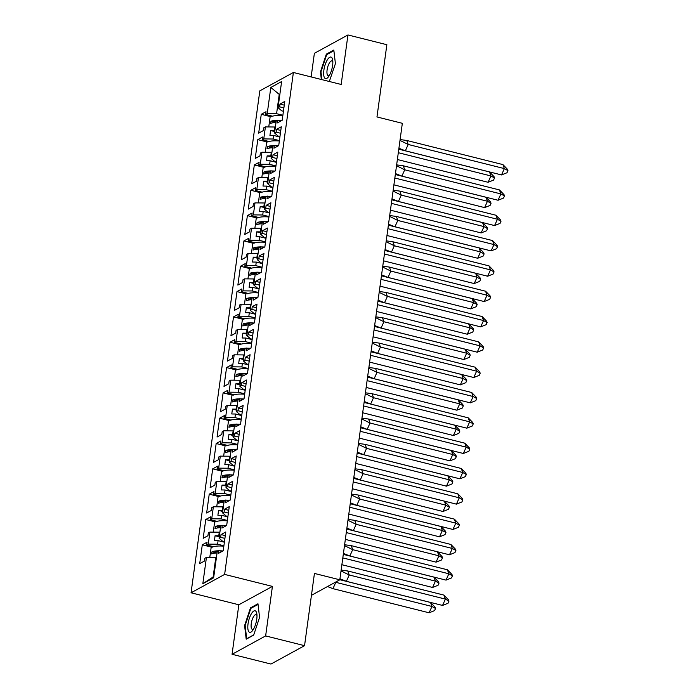 <?xml version="1.0" encoding="UTF-8"?>
<svg xmlns="http://www.w3.org/2000/svg" width="699" height="699" viewBox="0 0 699 699"><rect width="100%" height="100%" fill="white"/><g stroke="black" fill="none" stroke-linecap="round" stroke-linejoin="round"><path stroke-width="1.05" d="M272.418 586.4L238.84 604.775L232.059 654.29L265.637 635.915L272.418 586.4L224.632 574.412L293.388 72.478L341.173 84.465L347.953 34.95L314.375 53.325L311.142 76.925M347.953 34.95L386.862 44.71L376.971 116.951L402.336 123.312L339.81 579.803L311.439 595.33M265.637 635.915L304.546 645.675L270.967 664.05L232.059 654.29M238.84 604.775L191.054 592.787L259.818 90.853L293.388 72.478M219.87 532.341L219.259 532.192L218.77 535.766L219.381 535.915M223.339 507.02L222.728 506.871L222.238 510.436L222.85 510.593M226.808 481.698L226.196 481.541L225.707 485.115L226.319 485.263M230.277 456.368L229.665 456.22L229.176 459.793L229.788 459.942M233.746 431.047L233.134 430.899L232.645 434.463L233.256 434.621M237.214 405.726L236.603 405.569L236.113 409.142L236.725 409.291M240.683 380.396L240.072 380.247L239.582 383.821L240.194 383.969M244.152 355.075L243.54 354.926L243.051 358.491L243.663 358.648M247.621 329.753L247.009 329.596L246.52 333.17L247.131 333.318M251.09 304.423L250.478 304.275L249.989 307.848L250.6 307.997M254.558 279.102L253.947 278.953L253.457 282.518L254.069 282.676M258.027 253.781L257.415 253.623L256.926 257.197L257.538 257.346M261.496 228.451L260.884 228.302L260.395 231.876L261.007 232.024M264.965 203.129L264.353 202.981L263.864 206.546L264.475 206.703M268.433 177.808L267.822 177.651L267.333 181.224L267.944 181.373M271.902 152.478L271.291 152.33L270.801 155.903L271.413 156.052M275.371 127.157L274.759 127.008L274.27 130.573L274.882 130.73M224.632 574.412L191.054 592.787M277.52 146.257L274.323 145.453L272.75 146.318L271.098 158.332L274.821 161.513L276.481 161.932M216.402 557.671L215.79 557.514L213.125 576.998L202.832 583.717L213.641 577.802L217.24 551.502L218.822 550.637L218.446 553.398L223.208 550.786L225.794 531.956L221.024 534.569L220.648 537.33L219.067 538.195L220.709 526.181L222.291 525.316L221.915 528.077L226.677 525.465L229.263 506.635L224.493 509.248L224.117 512L222.535 512.865L224.178 500.851L225.76 499.995L225.384 502.747L230.146 500.143L232.732 481.314L227.961 483.918L227.586 486.679L226.004 487.544L227.647 475.53L229.228 474.665L228.853 477.426L233.615 474.813L236.201 455.984L231.43 458.596L231.054 461.357L229.473 462.222L231.116 450.208L232.697 449.343L232.321 452.104L237.083 449.492L239.67 430.663L234.899 433.275L234.523 436.027L232.942 436.892L234.584 424.878L236.166 424.022L235.79 426.774L240.552 424.171L243.138 405.341L238.368 407.945L237.992 410.706L236.411 411.571L238.053 399.557L239.635 398.692L239.259 401.453L244.021 398.841L246.607 380.011L241.837 382.624L241.461 385.385L239.879 386.25L241.522 374.236L243.103 373.371L242.728 376.132L247.49 373.519L250.076 354.69L245.305 357.303L244.93 360.055L243.348 360.92L244.991 348.906L246.572 348.05L246.197 350.802L250.967 348.198L253.545 329.369L248.774 331.973L248.398 334.734L246.817 335.599L248.468 323.585L250.041 322.72L249.665 325.481L254.436 322.868L257.014 304.039L252.243 306.651L251.867 309.412L250.286 310.277L251.937 298.263L253.51 297.398L253.134 300.159L257.905 297.547L260.482 278.718L255.712 281.33L255.336 284.082L253.754 284.947L255.406 272.933L256.979 272.077L256.603 274.829L261.374 272.226L263.951 253.396L259.18 256L258.805 258.761L257.223 259.626L258.875 247.612L260.447 246.747L260.072 249.508L264.842 246.896L267.42 228.066L262.649 230.679L262.274 233.44L260.692 234.305L262.343 222.291L263.916 221.426L263.54 224.187L268.311 221.574L270.889 202.745L266.118 205.357L265.742 208.11L264.161 208.975L265.812 196.961L267.385 196.104L267.009 198.857L271.78 196.253L274.358 177.424L269.587 180.027L269.211 182.788L267.63 183.654L269.281 171.639L270.854 170.774L270.478 173.535L275.249 170.923L277.826 152.094L273.056 154.706L272.68 157.467L271.098 158.332M202.832 583.717L206.432 557.418L215.79 557.514M224.388 542.206L218.105 540.633L217.616 544.206L208.258 544.11L206.677 544.975L207.053 542.214L202.291 544.818L199.704 563.656L204.475 561.044L204.851 558.283L206.432 557.418M208.258 544.11L209.901 532.096L219.259 532.192M227.857 516.884L221.574 515.312L221.085 518.876L211.727 518.78L210.146 519.645L210.521 516.884L205.759 519.497L203.173 538.326L207.944 535.722L208.319 532.961L209.901 532.096M211.727 518.78L213.37 506.775L222.728 506.871M231.325 491.563L225.043 489.982L224.554 493.555L215.196 493.459L213.614 494.324L213.99 491.563L209.228 494.176L206.642 513.005L211.413 510.392L211.788 507.631L213.37 506.775M215.196 493.459L216.839 481.445L226.196 481.541M234.794 466.233L228.512 464.66L228.023 468.234L218.665 468.138L217.083 469.003L217.459 466.242L212.697 468.846L210.119 487.684L214.881 485.071L215.257 482.31L216.839 481.445M218.665 468.138L220.307 456.124L229.665 456.22M238.263 440.912L231.981 439.339L231.491 442.904L222.133 442.808L220.552 443.673L220.928 440.912L216.166 443.524L213.588 462.354L218.35 459.75L218.726 456.989L220.307 456.124M222.133 442.808L223.776 430.802L233.134 430.899M241.732 415.59L235.449 414.009L234.96 417.583L225.602 417.486L224.021 418.352L224.396 415.59L219.635 418.203L217.057 437.032L221.819 434.42L222.195 431.659L223.776 430.802M225.602 417.486L227.245 405.472L236.603 405.569M245.2 390.26L238.918 388.688L238.429 392.261L229.071 392.165L227.49 393.03L227.865 390.269L223.103 392.873L220.526 411.711L225.288 409.098L225.663 406.337L227.245 405.472M229.071 392.165L230.714 380.151L240.072 380.247M248.669 364.939L242.387 363.366L241.898 366.931L232.54 366.835L230.958 367.7L231.334 364.939L226.572 367.552L223.995 386.381L228.756 383.777L229.141 381.016L230.714 380.151M232.54 366.835L234.182 354.83L243.54 354.926M252.138 339.618L245.856 338.036L245.366 341.61L236.009 341.514L234.427 342.379L234.803 339.618L230.041 342.23L227.463 361.06L232.225 358.447L232.61 355.686L234.182 354.83M236.009 341.514L237.651 329.5L247.009 329.596M255.607 314.288L249.325 312.715L248.835 316.289L239.477 316.193L237.896 317.058L238.28 314.297L233.51 316.9L230.932 335.738L235.694 333.126L236.079 330.365L237.651 329.5M239.477 316.193L241.12 304.179L250.478 304.275M259.076 288.967L252.793 287.394L252.304 290.959L242.946 290.863L241.365 291.728L241.749 288.967L236.978 291.579L234.401 310.408L239.163 307.805L239.547 305.044L241.12 304.179M242.946 290.863L244.589 278.857L253.947 278.953M262.544 263.645L256.262 262.064L255.773 265.637L246.415 265.541L244.833 266.406L245.218 263.645L240.447 266.258L237.87 285.087L242.632 282.475L243.016 279.714L244.589 278.857M246.415 265.541L248.058 253.527L257.415 253.623M266.013 238.315L259.731 236.743L259.242 240.316L249.884 240.22L248.302 241.085L248.687 238.324L243.916 240.928L241.338 259.766L246.1 257.153L246.485 254.392L248.058 253.527M249.884 240.22L251.526 228.206L260.884 228.302M269.482 212.994L263.2 211.421L262.71 214.986L253.353 214.89L251.771 215.755L252.156 212.994L247.385 215.607L244.807 234.436L249.569 231.832L249.954 229.071L251.526 228.206M253.353 214.89L254.995 202.885L264.353 202.981M272.951 187.673L266.668 186.091L266.179 189.665L256.821 189.569L255.24 190.434L255.624 187.673L250.854 190.285L248.276 209.115L253.038 206.502L253.422 203.741L254.995 202.885M256.821 189.569L258.464 177.555L267.822 177.651M276.42 162.343L270.137 160.77L269.648 164.344L260.29 164.248L258.709 165.113L259.093 162.351L254.322 164.955L251.745 183.793L256.507 181.181L256.891 178.42L258.464 177.555M260.29 164.248L261.933 152.233L271.291 152.33M279.888 137.021L273.606 135.449L273.117 139.014L263.759 138.918L262.177 139.783L262.562 137.021L257.791 139.634L255.214 158.463L259.976 155.86L260.36 153.098L261.933 152.233M263.759 138.918L265.402 126.912L274.759 127.008M279.845 94.531L279.233 94.374L276.586 113.692L267.228 113.596L265.646 114.461L266.031 111.7L261.26 114.313L258.682 133.142L263.444 130.53L263.829 127.768L265.402 126.912M267.228 113.596L270.81 87.462L281.618 81.547L278.036 107.681L281.758 110.861L283.418 111.281M274.323 145.453L273.947 148.214L278.718 145.602L281.295 126.772L276.524 129.385L276.149 132.137L274.567 133.002L276.219 120.988L277.791 120.132L277.416 122.884L282.186 120.28L284.764 101.451L279.993 104.055L279.617 106.816L278.036 107.681M217.616 544.206L223.898 545.779M224.44 541.795L222.78 541.375L219.067 538.195M218.77 535.766L215.091 535.722L214.427 540.598L218.105 540.633M221.085 518.876L227.367 520.458M227.909 516.465L226.249 516.054L222.535 512.865M222.238 510.436L218.56 510.401L217.896 515.268L221.574 515.312M224.554 493.555L230.836 495.137M231.378 491.144L229.718 490.724L226.004 487.544M225.707 485.115L222.029 485.08L221.365 489.947L225.043 489.982M228.023 468.234L234.305 469.807M234.847 465.822L233.186 465.403L229.473 462.222M229.176 459.793L225.497 459.75L224.833 464.625L228.512 464.66M231.491 442.904L237.774 444.485M238.315 440.492L236.655 440.082L232.942 436.892M232.645 434.463L228.966 434.428L228.302 439.295L231.981 439.339M234.96 417.583L241.242 419.164M241.793 415.171L240.124 414.752L236.411 411.571M236.113 409.142L232.435 409.107L231.771 413.974L235.449 414.009M238.429 392.261L244.711 393.834M245.262 389.85L243.602 389.43L239.879 386.25M239.582 383.821L235.904 383.777L235.24 388.653L238.918 388.688M241.898 366.931L248.18 368.513M248.73 364.52L247.07 364.109L243.348 360.92M243.051 358.491L239.373 358.456L238.708 363.323L242.387 363.366M245.366 341.61L251.649 343.192M252.199 339.198L250.539 338.779L246.817 335.599M246.52 333.17L242.841 333.135L242.177 338.001L245.856 338.036M248.835 316.289L255.118 317.862M255.668 313.877L254.008 313.458L250.286 310.277M249.989 307.848L246.31 307.805L245.646 312.68L249.325 312.715M252.304 290.959L258.586 292.54M259.137 288.547L257.477 288.137L253.754 284.947M253.457 282.518L249.779 282.483L249.115 287.35L252.793 287.394M255.773 265.637L262.055 267.219M262.606 263.226L260.945 262.807L257.223 259.626M256.926 257.197L253.248 257.162L252.584 262.029L256.262 262.064M259.242 240.316L265.524 241.889M266.074 237.905L264.414 237.485L260.692 234.305M260.395 231.876L256.716 231.832L256.052 236.708L259.731 236.743M262.71 214.986L268.993 216.568M269.543 212.575L267.883 212.164L264.161 208.975M263.864 206.546L260.194 206.511L259.521 211.378L263.2 211.421M266.179 189.665L272.461 191.246M273.012 187.253L271.352 186.834L267.63 183.654M267.333 181.224L263.663 181.19L262.99 186.056L266.668 186.091M269.648 164.344L275.93 165.916M270.801 155.903L267.132 155.86L266.459 160.735L270.137 160.77M273.117 139.014L279.399 140.595M279.95 136.602L278.289 136.191L274.567 133.002M274.27 130.573L270.6 130.538L269.928 135.405L273.606 135.449M276.586 113.692L282.868 115.274M279.915 93.998L279.233 94.374L270.81 87.462M339.81 579.803L314.436 573.433L304.546 645.675M213.125 576.998L213.798 576.623M270.181 116.55L261.26 114.313M280.989 120.927L277.791 120.132M272.505 116.183L265.646 114.461M283.881 107.882L279.617 106.816M284.257 105.13L279.993 104.055M266.712 141.871L257.791 139.634M263.243 167.192L254.322 164.955M259.775 192.522L250.854 190.285M256.306 217.843L247.385 215.607M252.837 243.165L243.916 240.928M249.368 268.495L240.447 266.258M245.899 293.816L236.978 291.579M242.431 319.137L233.51 316.9M238.962 344.467L230.041 342.23M235.493 369.788L226.572 367.552M232.024 395.11L223.103 392.873M228.556 420.44L219.635 418.203M225.087 445.761L216.166 443.524M221.618 471.091L212.697 468.846M218.149 496.412L209.228 494.176M214.68 521.734L205.759 519.497M211.212 547.064L202.291 544.818M269.036 141.504L262.177 139.783M280.413 133.212L276.149 132.137M280.788 130.451L276.524 129.385M222.02 551.441L218.822 550.637M213.527 546.688L206.677 544.975M224.912 538.396L220.648 537.33M225.288 535.635L221.024 534.569M225.489 526.12L222.291 525.316M216.996 521.367L210.146 519.645M228.381 513.075L224.117 512M228.756 510.314L224.493 509.248M228.957 500.79L225.76 499.995M220.465 496.045L213.614 494.324M231.85 487.745L227.586 486.679M232.225 484.992L227.961 483.918M232.426 475.469L229.228 474.665M223.933 470.715L217.083 469.003M235.318 462.423L231.054 461.357M235.694 459.662L231.43 458.596M235.895 450.147L232.697 449.343M227.402 445.394L220.552 443.673M238.787 437.102L234.523 436.027M239.163 434.341L234.899 433.275M239.364 424.817L236.166 424.022M230.871 420.073L224.021 418.352M242.256 411.772L237.992 410.706M242.632 409.02L238.368 407.945M242.833 399.496L239.635 398.692M234.34 394.743L227.49 393.03M245.725 386.451L241.461 385.385M246.1 383.69L241.837 382.624M246.301 374.175L243.103 373.371M237.809 369.422L230.958 367.7M249.194 361.13L244.93 360.055M249.569 358.369L245.305 357.303M249.77 348.845L246.572 348.05M241.277 344.1L234.427 342.379M252.662 335.8L248.398 334.734M253.038 333.047L248.774 331.973M253.239 323.523L250.041 322.72M244.746 318.77L237.896 317.058M256.131 310.478L251.867 309.412M256.507 307.717L252.243 306.651M256.708 298.202L253.51 297.398M248.215 293.449L241.365 291.728M259.6 285.157L255.336 284.082M259.976 282.396L255.712 281.33M260.177 272.872L256.979 272.077M251.684 268.128L244.833 266.406M263.069 259.827L258.805 258.761M263.444 257.075L259.18 256M263.645 247.551L260.447 246.747M255.161 242.798L248.302 241.085M266.537 234.506L262.274 233.44M266.913 231.745L262.649 230.679M267.114 222.23L263.916 221.426M258.63 217.476L251.771 215.755M270.006 209.184L265.742 208.11M270.382 206.423L266.118 205.357M270.583 196.9L267.385 196.104M262.099 192.155L255.24 190.434M273.475 183.854L269.211 182.788M273.851 181.102L269.587 180.027M274.052 171.578L270.854 170.774M265.568 166.825L258.709 165.113M276.944 158.533L272.68 157.467M277.32 155.772L273.056 154.706M274.768 131.587L270.6 130.538M271.299 156.908L267.132 155.86M267.831 182.229L263.663 181.19M264.362 207.559L260.194 206.511M260.893 232.881L256.716 231.832M257.424 258.202L253.248 257.162M253.955 283.532L249.779 282.483M250.478 308.853L246.31 307.805M247.009 334.174L242.841 333.135M243.54 359.504L239.373 358.456M240.072 384.826L235.904 383.777M236.603 410.147L232.435 409.107M233.134 435.477L228.966 434.428M229.665 460.798L225.497 459.75M226.196 486.12L222.029 485.08M222.728 511.45L218.56 510.401M219.259 536.771L215.091 535.722M329.316 81.486L335.415 63.661L333.816 50.048L326.337 54.138L320.448 71.848L321.348 79.485M257.966 603.77L250.487 607.859L244.598 625.579L246.197 639.192L253.676 635.103L259.565 617.383L257.966 603.77M321.016 71.997L320.448 71.848M327.211 54.356L326.337 54.138M251.36 608.086L250.487 607.859M245.166 625.719L244.598 625.579M400.116 139.555L406.774 140.473L502.931 164.597L507.465 169.298L507.946 170.635L506.993 172.74L501.515 174.933L405.359 150.801L398.928 148.249M406.774 140.473L408.199 144.466L504.363 168.599L502.931 164.597M501.515 174.933L504.363 168.599L507.946 170.635M399.994 140.412L408.199 144.466L405.359 150.801M397.382 159.521L488.085 182.282L490.925 175.947L398.316 152.705M494.508 177.983L494.036 176.646L489.501 171.945L490.925 175.947L494.508 177.983L493.564 180.097L488.085 182.282M489.501 171.945L398.797 149.193M282.815 115.676A15.212 4.343 -172.2 0 0 271.151 116.681L271.264 115.868M276.184 121.233A12.652 3.609 7.8 0 0 273.309 121.853L272.715 122.806M273.309 121.853L271.002 121.25L270.557 123.373M271.002 121.25A15.212 4.343 7.8 0 1 277.503 120.289M278.403 120.28A15.212 4.343 7.8 0 1 281.889 120.438M268.757 126.938L270.303 115.632M270.714 123.356A15.212 4.343 7.8 0 1 276.018 122.439M331.676 57.501A11.114 3.836 -75.9 0 0 325.184 64.631A11.114 3.836 -75.9 0 0 324.808 78.166A11.114 3.836 -75.9 0 0 328.521 76.741A11.114 3.836 -75.9 0 0 332.698 60.114A11.114 3.836 -75.9 0 0 331.676 57.501M332.838 61.879A7.61 2.621 -75.9 0 0 332.436 61.224A7.61 2.621 -75.9 0 0 331.938 60.918A7.61 2.621 -75.9 0 0 327.752 66.868A7.61 2.621 -75.9 0 0 327.735 75.37A7.61 2.621 -75.9 0 0 328.233 75.675A7.61 2.621 -75.9 0 0 329.482 75.256M329.613 81.128L329.063 81.425M321.907 79.625L320.99 71.805L326.695 54.644L333.895 50.704M255.825 611.223A11.114 3.836 -75.9 0 0 249.333 618.353A11.114 3.836 -75.9 0 0 248.958 631.887A11.114 3.836 -75.9 0 0 252.671 630.463A11.114 3.836 -75.9 0 0 256.848 613.844A11.114 3.836 -75.9 0 0 255.825 611.223M256.987 615.601A7.61 2.621 -75.9 0 0 256.585 614.945A7.61 2.621 -75.9 0 0 256.087 614.639A7.61 2.621 -75.9 0 0 251.902 620.598A7.61 2.621 -75.9 0 0 251.885 629.091A7.61 2.621 -75.9 0 0 252.383 629.397A7.61 2.621 -75.9 0 0 253.632 628.978M253.754 634.849L246.686 638.72L245.139 625.526L250.845 608.366L258.045 604.425M396.648 164.877L403.306 165.794L499.462 189.927L503.996 194.628L504.477 195.956L503.525 198.07L498.046 200.255L401.89 176.131L395.459 173.57M403.306 165.794L404.73 169.796L500.895 193.92L499.462 189.927M498.046 200.255L500.895 193.92L504.477 195.956M396.525 165.742L404.73 169.796L401.89 176.131M393.179 190.207L399.837 191.124L495.993 215.248L500.528 219.949L501 221.277L500.056 223.392L494.577 225.576L398.421 201.452L391.99 198.892M399.837 191.124L401.261 195.117L497.426 219.241L495.993 215.248M494.577 225.576L497.426 219.241L501 221.277M393.056 191.063L401.261 195.117L398.421 201.452M389.71 215.528L396.359 216.445L492.524 240.57L497.059 245.27L497.531 246.607L496.587 248.713L491.109 250.906L394.952 226.773L388.513 224.222M396.359 216.445L397.792 220.438L493.957 244.571L492.524 240.57M491.109 250.906L493.957 244.571L497.531 246.607M389.588 216.384L397.792 220.438L394.952 226.773M386.241 240.849L392.89 241.767L489.055 265.9L493.59 270.6L494.062 271.928L493.118 274.043L487.64 276.227L391.484 252.103L385.044 249.543M392.89 241.767L394.323 245.768L490.48 269.893L489.055 265.9M487.64 276.227L490.48 269.893L494.062 271.928M386.119 241.714L394.323 245.768L391.484 252.103M382.772 266.179L389.422 267.097L485.587 291.221L490.121 295.922L490.593 297.25L489.649 299.364L484.171 301.549L388.006 277.424L381.575 274.864M389.422 267.097L390.855 271.09L487.011 295.214L485.587 291.221M484.171 301.549L487.011 295.214L490.593 297.25M382.65 267.035L390.855 271.09L388.006 277.424M393.913 184.851L484.617 207.603L487.456 201.268L394.848 178.035M491.039 203.304L490.567 201.976L486.032 197.275L487.456 201.268L491.039 203.304L490.095 205.419L484.617 207.603M486.032 197.275L395.328 174.514M279.347 140.997A15.212 4.343 -172.2 0 0 267.682 142.002L267.796 141.189M272.715 146.563A12.652 3.609 7.8 0 0 269.84 147.174L269.246 148.136M269.84 147.174L267.534 146.572L267.088 148.695M267.534 146.572A15.212 4.343 7.8 0 1 274.034 145.61M274.934 145.602A15.212 4.343 7.8 0 1 278.42 145.759M265.288 152.268L266.835 140.953M267.245 148.686A15.212 4.343 7.8 0 1 272.549 147.76M390.444 210.172L481.148 232.933L483.988 226.598L391.379 203.357M487.57 228.634L487.098 227.297L482.563 222.597L483.988 226.598L487.57 228.634L486.626 230.74L481.148 232.933M482.563 222.597L391.859 199.844M275.878 166.318A15.212 4.343 -172.2 0 0 264.213 167.332L264.327 166.519M269.246 171.884A12.652 3.609 7.8 0 0 266.371 172.504L265.777 173.457M266.371 172.504L264.065 171.893L263.619 174.025M264.065 171.893A15.212 4.343 7.8 0 1 270.565 170.932M271.465 170.932A15.212 4.343 7.8 0 1 274.952 171.089M261.819 177.59L263.366 166.275M263.776 174.007A15.212 4.343 7.8 0 1 269.08 173.081M386.975 235.493L477.679 258.254L480.519 251.92L387.91 228.678M484.101 253.955L483.629 252.619L479.095 247.927L480.519 251.92L484.101 253.955L483.158 256.07L477.679 258.254M479.095 247.927L388.391 225.165M272.409 191.648A15.212 4.343 -172.2 0 0 260.744 192.653L260.858 191.841M265.777 197.205A12.652 3.609 7.8 0 0 262.903 197.826L262.308 198.778M262.903 197.826L260.596 197.223L260.15 199.346M260.596 197.223A15.212 4.343 7.8 0 1 267.097 196.262M267.997 196.253A15.212 4.343 7.8 0 1 271.483 196.41M258.35 202.911L259.897 191.605M260.308 199.329A15.212 4.343 7.8 0 1 265.611 198.411M383.506 260.823L474.21 283.576L477.05 277.241L384.441 254.008M480.632 279.277L480.161 277.949L475.626 273.248L477.05 277.241L480.632 279.277L479.689 281.391L474.21 283.576M475.626 273.248L384.922 250.487M268.94 216.97A15.212 4.343 -172.2 0 0 257.276 217.974L257.389 217.162M262.308 222.535A12.652 3.609 7.8 0 0 259.434 223.147L258.84 224.108M259.434 223.147L257.127 222.544L256.682 224.667M257.127 222.544A15.212 4.343 7.8 0 1 263.628 221.583M264.528 221.574A15.212 4.343 7.8 0 1 268.014 221.732M254.882 228.241L256.428 216.926M256.839 224.659A15.212 4.343 7.8 0 1 262.142 223.732M380.038 286.144L470.742 308.906L473.581 302.571L380.964 279.329M477.164 304.607L476.692 303.27L472.157 298.569L473.581 302.571L477.164 304.607L476.22 306.712L470.742 308.906M472.157 298.569L381.453 275.817M265.471 242.291A15.212 4.343 -172.2 0 0 253.807 243.304L253.912 242.492M258.84 247.857A12.652 3.609 7.8 0 0 255.965 248.477L255.371 249.429M255.965 248.477L253.658 247.865L253.213 249.997M253.658 247.865A15.212 4.343 7.8 0 1 260.159 246.904M261.059 246.904A15.212 4.343 7.8 0 1 264.545 247.062M251.413 253.562L252.959 242.247M253.37 249.98A15.212 4.343 7.8 0 1 258.674 249.054M379.304 291.5L385.953 292.418L482.118 316.542L486.653 321.243L487.124 322.58L486.181 324.686L480.702 326.879L384.537 302.746L378.107 300.194M385.953 292.418L387.386 296.411L483.542 320.544L482.118 316.542M480.702 326.879L483.542 320.544L487.124 322.58M379.181 292.357L387.386 296.411L384.537 302.746M376.569 311.466L467.273 334.227L470.112 327.892L377.495 304.65M473.695 329.928L473.223 328.591L468.688 323.899L470.112 327.892L473.695 329.928L472.751 332.042L467.273 334.227M468.688 323.899L377.984 301.138M262.003 267.621A15.212 4.343 -172.2 0 0 250.338 268.626L250.443 267.813M255.371 273.178A12.652 3.609 7.8 0 0 252.496 273.798L251.893 274.751M252.496 273.798L250.19 273.195L249.744 275.319M250.19 273.195A15.212 4.343 7.8 0 1 256.69 272.234M257.59 272.226A15.212 4.343 7.8 0 1 261.077 272.383M247.944 278.884L249.491 267.577M249.901 275.301A15.212 4.343 7.8 0 1 255.205 274.384M375.835 316.822L382.484 317.739L478.649 341.872L483.184 346.573L483.656 347.901L482.712 350.016L477.234 352.2L381.069 328.076L374.638 325.516M382.484 317.739L383.917 321.741L480.073 345.865L478.649 341.872M477.234 352.2L480.073 345.865L483.656 347.901M375.713 317.687L383.917 321.741L381.069 328.076M373.1 336.796L463.804 359.548L466.644 353.213L374.026 329.98M470.226 355.249L469.754 353.921L465.219 349.22L466.644 353.213L470.226 355.249L469.282 357.364L463.804 359.548M465.219 349.22L374.515 326.459M258.534 292.942A15.212 4.343 -172.2 0 0 246.869 293.947L246.974 293.134M251.902 298.508A12.652 3.609 7.8 0 0 249.027 299.12L248.425 300.081M249.027 299.12L246.721 298.517L246.275 300.64M246.721 298.517A15.212 4.343 7.8 0 1 253.221 297.556M254.121 297.547A15.212 4.343 7.8 0 1 257.608 297.704M244.475 304.214L246.022 292.898M246.432 300.631A15.212 4.343 7.8 0 1 251.736 299.705M372.366 342.152L379.015 343.069L475.18 367.193L479.715 371.894L480.187 373.222L479.243 375.337L473.765 377.521L377.6 353.397L371.169 350.837M379.015 343.069L380.448 347.062L476.604 371.186L475.18 367.193M473.765 377.521L476.604 371.186L480.187 373.222M372.244 343.008L380.448 347.062L377.6 353.397M369.631 362.117L460.335 384.878L463.175 378.543L370.557 355.302M466.757 380.579L466.285 379.242L461.751 374.542L463.175 378.543L466.757 380.579L465.814 382.685L460.335 384.878M461.751 374.542L371.047 351.789M255.065 318.263A15.212 4.343 -172.2 0 0 243.401 319.277L243.505 318.464M248.433 323.829A12.652 3.609 7.8 0 0 245.559 324.45L244.956 325.402M245.559 324.45L243.252 323.838L242.806 325.97M243.252 323.838A15.212 4.343 7.8 0 1 249.753 322.877M250.653 322.877A15.212 4.343 7.8 0 1 254.139 323.034M241.006 329.535L242.553 318.22M242.964 325.952A15.212 4.343 7.8 0 1 248.267 325.026M368.897 367.473L375.546 368.39L471.711 392.515L476.246 397.215L476.718 398.552L475.774 400.658L470.296 402.851L374.131 378.718L367.7 376.167M375.546 368.39L376.979 372.384L473.136 396.516L471.711 392.515M470.296 402.851L473.136 396.516L476.718 398.552M368.775 368.329L376.979 372.384L374.131 378.718M366.162 387.438L456.866 410.199L459.706 403.865L367.089 380.623M463.288 405.901L462.817 404.564L458.282 399.872L459.706 403.865L463.288 405.901L462.345 408.015L456.866 410.199M458.282 399.872L367.578 377.111M251.596 343.593A15.212 4.343 -172.2 0 0 239.932 344.598L240.037 343.786M244.965 349.151A12.652 3.609 7.8 0 0 242.09 349.771L241.487 350.723M242.09 349.771L239.783 349.168L239.338 351.291M239.783 349.168A15.212 4.343 7.8 0 1 246.284 348.207M247.184 348.198A15.212 4.343 7.8 0 1 250.67 348.355M237.538 354.856L239.084 343.55M239.495 351.274A15.212 4.343 7.8 0 1 244.799 350.356M365.428 392.794L372.078 393.712L468.243 417.845L472.777 422.546L473.249 423.874L472.306 425.988L466.827 428.172L370.662 404.048L364.231 401.488M372.078 393.712L373.511 397.714L469.667 421.838L468.243 417.845M466.827 428.172L469.667 421.838L473.249 423.874M365.306 393.659L373.511 397.714L370.662 404.048M362.694 412.768L453.398 435.521L456.237 429.186L363.62 405.953M459.82 431.222L459.348 429.894L454.813 425.193L456.237 429.186L459.82 431.222L458.876 433.336L453.398 435.521M454.813 425.193L364.109 402.432M248.128 368.915A15.212 4.343 -172.2 0 0 236.463 369.92L236.568 369.107M241.496 374.481A12.652 3.609 7.8 0 0 238.621 375.092L238.018 376.053M238.621 375.092L236.314 374.489L235.869 376.612M236.314 374.489A15.212 4.343 7.8 0 1 242.815 373.528M243.715 373.519A15.212 4.343 7.8 0 1 247.201 373.677M234.069 380.186L235.615 368.871M236.017 376.604A15.212 4.343 7.8 0 1 241.33 375.678M361.96 418.124L368.609 419.042L464.774 443.166L469.309 447.867L469.78 449.195L468.837 451.309L463.358 453.494L367.193 429.369L360.763 426.809M368.609 419.042L370.042 423.035L466.198 447.159L464.774 443.166M463.358 453.494L466.198 447.159L469.78 449.195M361.837 418.981L370.042 423.035L367.193 429.369M359.225 438.09L449.929 460.851L452.769 454.516L360.151 431.274M456.351 456.552L455.879 455.215L451.344 450.514L452.769 454.516L456.351 456.552L455.407 458.658L449.929 460.851M451.344 450.514L360.632 427.762M244.659 394.236A15.212 4.343 -172.2 0 0 232.994 395.25L233.099 394.437M238.027 399.802A12.652 3.609 7.8 0 0 235.152 400.422L234.549 401.375M235.152 400.422L232.846 399.811L232.4 401.942M232.846 399.811A15.212 4.343 7.8 0 1 239.346 398.849M240.246 398.849A15.212 4.343 7.8 0 1 243.733 399.007M230.6 405.507L232.147 394.192M232.549 401.925A15.212 4.343 7.8 0 1 237.861 400.999M358.491 443.446L365.14 444.363L461.305 468.487L465.84 473.188L466.312 474.525L465.368 476.631L459.89 478.824L363.725 454.691L357.294 452.139M365.14 444.363L366.573 448.356L462.729 472.489L461.305 468.487M459.89 478.824L462.729 472.489L466.312 474.525M358.369 444.302L366.573 448.356L363.725 454.691M355.756 463.411L446.46 486.172L449.3 479.837L356.682 456.596M452.882 481.873L452.41 480.536L447.876 475.844L449.3 479.837L452.882 481.873L451.938 483.988L446.46 486.172M447.876 475.844L357.163 453.083M241.19 419.566A15.212 4.343 -172.2 0 0 229.525 420.571L229.63 419.758M234.558 425.123A12.652 3.609 7.8 0 0 231.684 425.743L231.081 426.696M231.684 425.743L229.377 425.141L228.931 427.264M229.377 425.141A15.212 4.343 7.8 0 1 235.878 424.179M236.778 424.171A15.212 4.343 7.8 0 1 240.264 424.328M227.131 430.829L228.678 419.522M229.08 427.246A15.212 4.343 7.8 0 1 234.392 426.329M355.022 468.767L361.671 469.684L457.836 493.817L462.371 498.518L462.843 499.846L461.899 501.961L456.421 504.145L360.256 480.021L353.825 477.461M361.671 469.684L363.104 473.686L459.26 497.81L457.836 493.817M456.421 504.145L459.26 497.81L462.843 499.846M354.9 469.632L363.104 473.686L360.256 480.021M352.279 488.741L442.991 511.493L445.831 505.159L353.213 481.926M449.413 507.194L448.941 505.866L444.407 501.166L445.831 505.159L449.413 507.194L448.47 509.309L442.991 511.493M444.407 501.166L353.694 478.404M237.721 444.887A15.212 4.343 -172.2 0 0 226.057 445.892L226.161 445.08M231.089 450.453A12.652 3.609 7.8 0 0 228.215 451.065L227.612 452.026M228.215 451.065L225.908 450.462L225.454 452.585M225.908 450.462A15.212 4.343 7.8 0 1 232.409 449.501M233.309 449.492A15.212 4.343 7.8 0 1 236.795 449.649M223.663 456.159L225.209 444.844M225.611 452.576A15.212 4.343 7.8 0 1 230.923 451.65M351.553 494.097L358.203 495.014L454.367 519.139L458.902 523.839L459.374 525.167L458.43 527.282L452.952 529.466L356.787 505.342L350.356 502.782M358.203 495.014L359.636 499.007L455.792 523.132L454.367 519.139M452.952 529.466L455.792 523.132L459.374 525.167M351.431 494.953L359.636 499.007L356.787 505.342M348.81 514.062L439.522 536.823L442.362 530.489L349.745 507.247M445.945 532.524L445.473 531.188L440.938 526.487L442.362 530.489L445.945 532.524L445.001 534.63L439.522 536.823M440.938 526.487L350.225 503.734M234.252 470.209A15.212 4.343 -172.2 0 0 222.588 471.222L222.693 470.41M227.621 475.774A12.652 3.609 7.8 0 0 224.737 476.395L224.143 477.347M224.737 476.395L222.431 475.783L221.985 477.915M222.431 475.783A15.212 4.343 7.8 0 1 228.94 474.822M229.84 474.822A15.212 4.343 7.8 0 1 233.326 474.979M220.194 481.48L221.74 470.165M222.142 477.898A15.212 4.343 7.8 0 1 227.455 476.971M348.085 519.418L354.734 520.336L450.899 544.46L455.433 549.161L455.905 550.497L454.962 552.603L449.483 554.796L353.318 530.663L346.887 528.112M354.734 520.336L356.167 524.329L452.323 548.462L450.899 544.46M449.483 554.796L452.323 548.462L455.905 550.497M347.962 520.274L356.167 524.329L353.318 530.663M345.341 539.383L436.054 562.145L438.893 555.81L346.276 532.568M442.476 557.846L442.004 556.509L437.469 551.817L438.893 555.81L442.476 557.846L441.532 559.96L436.054 562.145M437.469 551.817L346.756 529.056M230.784 495.539A15.212 4.343 -172.2 0 0 219.119 496.543L219.224 495.731M224.152 501.096A12.652 3.609 7.8 0 0 221.268 501.716L220.674 502.668M221.268 501.716L218.962 501.113L218.516 503.236M218.962 501.113A15.212 4.343 7.8 0 1 225.471 500.152M226.371 500.143A15.212 4.343 7.8 0 1 229.857 500.301M216.725 506.801L218.271 495.495M218.673 503.219A15.212 4.343 7.8 0 1 223.986 502.301M344.607 544.739L351.265 545.657L447.43 569.79L451.965 574.491L452.436 575.819L451.493 577.933L446.014 580.118L349.849 555.993L343.419 553.433M351.265 545.657L352.698 549.659L448.854 573.783L447.43 569.79M446.014 580.118L448.854 573.783L452.436 575.819M344.493 545.604L352.698 549.659L349.849 555.993M341.872 564.713L432.585 587.466L435.425 581.131L342.807 557.898M439.007 583.167L438.535 581.839L434 577.138L435.425 581.131L439.007 583.167L438.063 585.281L432.585 587.466M434 577.138L343.288 554.377M227.315 520.86A15.212 4.343 -172.2 0 0 215.65 521.865L215.755 521.052M220.674 526.426A12.652 3.609 7.8 0 0 217.8 527.037L217.206 527.998M217.8 527.037L215.493 526.434L215.047 528.558M215.493 526.434A15.212 4.343 7.8 0 1 222.002 525.473M222.902 525.465A15.212 4.343 7.8 0 1 226.389 525.622M213.256 532.131L214.803 520.816M215.205 528.549A15.212 4.343 7.8 0 1 220.517 527.623M341.138 570.069L347.796 570.987L443.961 595.111L448.496 599.812L448.968 601.14L448.024 603.254L442.546 605.439L346.381 581.315L339.95 578.755M347.796 570.987L349.229 574.98L445.385 599.104L443.961 595.111M442.546 605.439L445.385 599.104L448.968 601.14M341.025 570.926L349.229 574.98L346.381 581.315M332.951 588.663L429.116 612.796L431.956 606.461L335.8 582.328L332.951 588.663L327.508 586.531M435.538 608.497L435.066 607.16L430.532 602.459L431.956 606.461L435.538 608.497L434.595 610.603L429.116 612.796M430.532 602.459L339.819 579.707M223.846 546.181A15.212 4.343 -172.2 0 0 212.173 547.195L212.286 546.382M217.206 551.747A12.652 3.609 7.8 0 0 214.331 552.367L213.737 553.32M214.331 552.367L212.024 551.756L211.579 553.888M212.024 551.756A15.212 4.343 7.8 0 1 218.534 550.795M219.434 550.795A15.212 4.343 7.8 0 1 222.92 550.952M209.787 557.452L211.334 546.137M211.736 553.87A15.212 4.343 7.8 0 1 217.048 552.944"/></g></svg>
